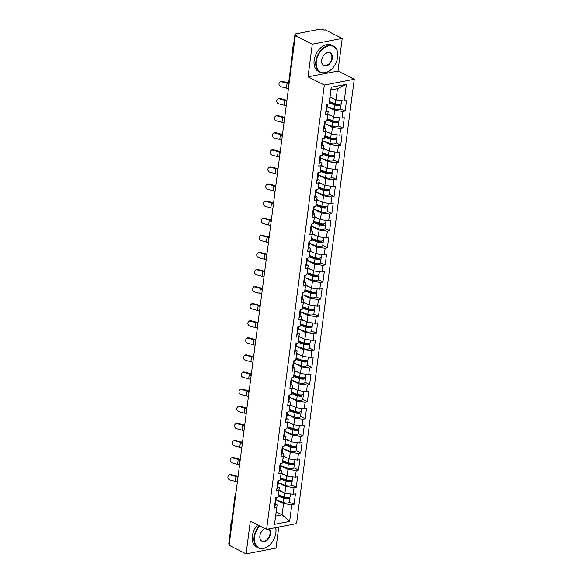 <?xml version="1.0" encoding="UTF-8"?>
<svg xmlns="http://www.w3.org/2000/svg" width="583" height="583" viewBox="0 0 583 583"><rect width="100%" height="100%" fill="white"/><g stroke="black" fill="none" stroke-linecap="round" stroke-linejoin="round"><path stroke-width="0.87" d="M342.221 38.412L312.291 44.177L308.043 76.839L337.972 71.075L342.221 38.412L325.248 29.857L323.937 30.112L322.698 29.485A1.764 0.598 7.4 0 0 320.227 29.15L295.53 33.909A1.764 0.598 7.4 0 0 294.947 34.266A1.764 0.598 7.4 0 0 295.384 34.747L296.623 35.366L295.319 35.621L229.119 545.294L246.092 553.85L276.021 548.086L278.754 527.047M337.972 71.075L354.245 79.273L296.536 523.629L266.606 529.386L324.316 85.038L354.245 79.273M330.087 96.938L335.997 99.919L337.455 88.682L346.404 84.316L331.224 87.239L329.052 103.949L326.786 104.386L325.431 114.8L327.697 114.363L328.185 111.572L326.64 110.792M346.404 84.316L344.232 101.027L346.506 100.589L345.151 111.003L340.53 108.678M327.398 106.674L334.642 110.325L342.884 111.44L345.151 111.003M342.884 111.44L342.017 118.13L344.283 117.693L342.928 128.1L338.308 125.775M325.176 123.771L332.427 127.429L340.661 128.537L342.928 128.1M340.661 128.537L339.794 135.227L342.061 134.79L340.712 145.203L336.092 142.871M322.953 140.875L330.204 144.526L338.439 145.641L340.712 145.203M338.439 145.641L337.572 152.323L339.838 151.886L338.49 162.3L333.87 159.968M320.737 157.971L327.981 161.622L336.223 162.737L338.49 162.3M336.223 162.737L335.349 169.42L337.623 168.99L336.267 179.396L331.647 177.072M318.515 175.068L325.759 178.726L334.001 179.834L336.267 179.396M334.001 179.834L333.133 186.524L335.4 186.086L334.044 196.5L329.424 194.168M316.292 192.171L323.543 195.822L331.778 196.937L334.044 196.5M331.778 196.937L330.911 203.62L333.177 203.183L331.829 213.597L327.209 211.265M314.069 209.268L321.32 212.919L329.555 214.034L331.829 213.597M329.555 214.034L328.688 220.717L330.962 220.279L329.606 230.693L324.986 228.368M311.854 226.364L319.098 230.023L327.34 231.13L329.606 230.693M327.34 231.13L326.465 237.82L328.739 237.383L327.384 247.797L322.763 245.465M309.631 243.468L316.882 247.119L325.117 248.234L327.384 247.797M325.117 248.234L324.25 254.917L326.516 254.48L325.161 264.893L320.548 262.561M307.409 260.565L314.66 264.216L322.895 265.331L325.161 264.893M322.895 265.331L322.027 272.013L324.294 271.576L322.946 281.99L318.325 279.665M305.193 277.661L312.437 281.319L320.672 282.427L322.946 281.99M320.672 282.427L319.805 289.117L322.078 288.68L320.723 299.094L316.103 296.762M302.971 294.765L310.214 298.416L318.456 299.531L320.723 299.094M318.456 299.531L317.589 306.213L319.856 305.776L318.5 316.19L313.88 313.858M300.748 311.861L307.999 315.512L316.234 316.627L318.5 316.19M316.234 316.627L315.367 323.31L317.633 322.873L316.285 333.287L311.665 330.962M298.525 328.958L305.776 332.609L314.011 333.724L316.285 333.287M314.011 333.724L313.144 340.414L315.41 339.976L314.062 350.39L309.442 348.058M296.31 346.062L303.554 349.713L311.788 350.82L314.062 350.39M311.788 350.82L310.921 357.51L313.195 357.073L311.839 367.487L307.219 365.155M294.087 363.158L301.331 366.809L309.573 367.924L311.839 367.487M309.573 367.924L308.706 374.607L310.972 374.169L309.617 384.583L304.996 382.259M291.864 380.254L299.115 383.905L307.35 385.02L309.617 384.583M307.35 385.02L306.483 391.71L308.75 391.273L307.401 401.68L302.781 399.355M289.642 397.351L296.893 401.009L305.128 402.117L307.401 401.68M305.128 402.117L304.26 408.807L306.527 408.37L305.179 418.783L300.558 416.451M287.426 414.455L294.67 418.106L302.912 419.221L305.179 418.783M302.912 419.221L302.038 425.903L304.311 425.466L302.956 435.88L298.336 433.555M285.204 431.551L292.447 435.202L300.69 436.317L302.956 435.88M300.69 436.317L299.822 443.007L302.089 442.57L300.733 452.976L296.113 450.652M282.981 448.648L290.232 452.306L298.467 453.414L300.733 452.976M298.467 453.414L297.6 460.104L299.866 459.666L298.518 470.08L293.898 467.748M280.758 465.751L288.009 469.402L296.244 470.517L298.518 470.08M296.244 470.517L295.377 477.2L297.651 476.763L296.295 487.177L291.675 484.852M278.543 482.848L285.787 486.499L294.029 487.614L296.295 487.177M294.029 487.614L293.154 494.304L295.428 493.867L294.072 504.273L289.452 501.948M276.32 499.944L283.571 503.603L291.806 504.71L294.072 504.273M291.806 504.71L289.634 521.428L274.455 524.35L277.107 504.842L275.57 504.069M327.697 114.363L326.83 121.053L324.563 121.49L323.208 131.904L325.482 131.466L324.607 138.149L322.341 138.586L320.993 149L323.259 148.563L322.392 155.246L320.118 155.683L318.77 166.097L321.036 165.659L320.169 172.349L317.903 172.787L316.547 183.2L318.814 182.763L317.946 189.446L315.68 189.883L314.324 200.297L316.598 199.86L315.724 206.542L313.457 206.98L312.109 217.393L314.375 216.956L313.508 223.646L311.235 224.083L309.886 234.49L312.153 234.053L311.286 240.743L309.019 241.18L307.664 251.594L309.93 251.156L309.063 257.839L306.796 258.276L305.441 268.69L307.715 268.253L306.847 274.943L304.574 275.38L303.226 285.787L305.492 285.349L304.625 292.039L302.358 292.477L301.003 302.89L303.269 302.453L302.402 309.136L300.136 309.573L298.78 319.987L301.054 319.55L300.179 326.24L297.913 326.677L296.558 337.083L298.831 336.646L297.964 343.336L295.69 343.773L294.342 354.187L296.609 353.75L295.741 360.432L293.475 360.87L292.119 371.284L294.386 370.846L293.519 377.536L291.252 377.966L289.897 388.38L292.17 387.943L291.296 394.633L289.03 395.07L287.681 405.484L289.948 405.047L289.081 411.729L286.807 412.166L285.459 422.58L287.725 422.143L286.858 428.826L284.591 429.263L283.236 439.677L285.502 439.239L284.635 445.929L282.369 446.367L281.013 456.78L283.287 456.343L282.412 463.026L280.146 463.463L278.798 473.877L281.064 473.44L280.197 480.122L277.923 480.56L276.575 490.973L278.842 490.536L277.974 497.226L275.708 497.663L274.353 508.077L276.619 507.64M327.865 114.035L333.775 117.015L334.642 110.325M328.185 111.572L326.83 121.053M333.775 117.015L342.017 118.13M325.649 131.131L331.559 134.112L332.427 127.429M325.482 131.466L325.97 128.668L324.425 127.896M325.97 128.668L324.607 138.149M331.559 134.112L339.794 135.227M323.427 148.235L329.337 151.208L330.204 144.526M323.259 148.563L323.747 145.772L322.202 144.992M323.747 145.772L322.392 155.246M329.337 151.208L337.572 152.323M321.204 165.332L327.114 168.312L327.981 161.622M321.036 165.659L321.524 162.868L319.98 162.089M321.524 162.868L320.169 172.349M327.114 168.312L335.349 169.42M318.981 182.428L324.891 185.409L325.759 178.726M318.814 182.763L319.302 179.965L317.764 179.185M319.302 179.965L317.946 189.446M324.891 185.409L333.133 186.524M316.766 199.532L322.676 202.505L323.543 195.822M316.598 199.86L317.086 197.069L315.541 196.289M317.086 197.069L315.724 206.542M322.676 202.505L330.911 203.62M314.543 216.628L320.453 219.609L321.32 212.919M314.375 216.956L314.864 214.165L313.319 213.385M314.864 214.165L313.508 223.646M320.453 219.609L328.688 220.717M312.32 233.725L318.231 236.705L319.098 230.023M312.153 234.053L312.641 231.262L311.096 230.482M312.641 231.262L311.286 240.743M318.231 236.705L326.465 237.82M310.105 250.828L316.008 253.802L316.882 247.119M309.93 251.156L310.418 248.365L308.881 247.586M310.418 248.365L309.063 257.839M316.008 253.802L324.25 254.917M307.882 267.925L313.792 270.906L314.66 264.216M307.715 268.253L308.203 265.462L306.658 264.682M308.203 265.462L306.847 274.943M313.792 270.906L322.027 272.013M305.66 285.021L311.57 288.002L312.437 281.319M305.492 285.349L305.98 282.558L304.435 281.778M305.98 282.558L304.625 292.039M311.57 288.002L319.805 289.117M303.437 302.125L309.347 305.098L310.214 298.416M303.269 302.453L303.758 299.655L302.213 298.882M303.758 299.655L302.402 309.136M309.347 305.098L317.589 306.213M301.222 319.222L307.124 322.202L307.999 315.512M301.054 319.55L301.542 316.758L299.997 315.979M301.542 316.758L300.179 326.24M307.124 322.202L315.367 323.31M298.999 336.318L304.909 339.299L305.776 332.609M298.831 336.646L299.319 333.855L297.775 333.075M299.319 333.855L297.964 343.336M304.909 339.299L313.144 340.414M296.776 353.422L302.686 356.395L303.554 349.713M296.609 353.75L297.097 350.951L295.552 350.179M297.097 350.951L295.741 360.432M302.686 356.395L310.921 357.51M294.553 370.518L300.464 373.499L301.331 366.809M294.386 370.846L294.874 368.055L293.329 367.275M294.874 368.055L293.519 377.536M300.464 373.499L308.706 374.607M292.338 387.615L298.248 390.595L299.115 383.905M292.17 387.943L292.659 385.152L291.114 384.372M292.659 385.152L291.296 394.633M298.248 390.595L306.483 391.71M290.115 404.719L296.026 407.692L296.893 401.009M289.948 405.047L290.436 402.248L288.891 401.476M290.436 402.248L289.081 411.729M296.026 407.692L304.26 408.807M287.893 421.815L293.803 424.796L294.67 418.106M287.725 422.143L288.213 419.352L286.668 418.572M288.213 419.352L286.858 428.826M293.803 424.796L302.038 425.903M285.67 438.912L291.58 441.892L292.447 435.202M285.502 439.239L285.991 436.448L284.453 435.669M285.991 436.448L284.635 445.929M291.58 441.892L299.822 443.007M283.455 456.015L289.365 458.989L290.232 452.306M283.287 456.343L283.775 453.545L282.23 452.772M283.775 453.545L282.412 463.026M289.365 458.989L297.6 460.104M281.232 473.112L287.142 476.092L288.009 469.402M281.064 473.44L281.553 470.649L280.008 469.869M281.553 470.649L280.197 480.122M287.142 476.092L295.377 477.2M279.009 490.208L284.919 493.189L285.787 486.499M278.842 490.536L279.33 487.745L277.785 486.965M279.33 487.745L277.974 497.226M284.919 493.189L293.154 494.304M235.685 494.785L229.236 544.442M229.192 544.42A1.764 0.598 -172.6 0 1 228.755 543.939L235.197 494.289A1.764 0.598 -172.6 0 0 235.641 494.77A1.764 1.188 -63.3 0 1 235.743 494.326M276.196 511.859L282.106 514.833L283.571 503.603M277.107 504.842L275.65 516.079L282.106 514.833L289.634 521.428M274.455 524.35L275.65 516.079M312.291 44.177L295.319 35.621M308.043 76.839L324.316 85.038M266.606 529.386L250.333 521.187L246.092 553.85M337.455 88.682L330.998 89.92L329.052 103.949M335.997 99.919L344.232 101.027M331.224 87.239L330.998 89.92M237.711 476.42A9.408 3.207 7.4 0 0 236.589 476.085L231.174 474.649L230.569 475.065A2.645 2.325 -124.2 0 0 229.928 479.998L235.343 481.434A7.878 2.682 -172.6 0 1 237.332 482.09M228.755 475.342L229.359 474.934A2.645 2.325 55.8 0 1 231.174 474.649M275.234 501.278A3.877 1.319 7.4 0 0 276.014 500.622A3.877 1.319 7.4 0 0 275.584 499.893M274.688 505.497A3.877 1.319 7.4 0 0 275.468 504.842L276.014 500.622M275.409 499.959A3.877 1.319 7.4 0 0 276.182 499.303L276.415 497.525M230.569 475.065L235.984 476.5A7.878 2.682 -172.6 0 1 237.463 476.96M290.494 493.939L290.145 496.614A3.877 1.319 -172.6 0 1 287.987 497.503A3.877 1.319 -172.6 0 1 284.067 496.942L278.382 494.894M282.464 491.95L278.951 490.682M289.54 497.204A3.877 1.319 -172.6 0 1 289.977 497.933A3.877 1.319 -172.6 0 1 287.82 498.822A3.877 1.319 -172.6 0 1 283.899 498.261L278.157 496.191M289.977 497.933L289.43 502.152A3.877 1.319 -172.6 0 1 287.273 503.042A3.877 1.319 -172.6 0 1 283.353 502.48L275.825 499.769M278.259 495.586L284.774 497.933A2.354 0.802 7.4 0 0 287.149 498.276A2.354 0.802 7.4 0 0 288.461 497.736A2.354 0.802 7.4 0 0 288.381 497.474M259.77 525.939A14.342 9.678 116.7 0 0 254.552 537.009A14.342 9.678 116.7 0 0 259.02 547.896A14.342 9.678 116.7 0 0 270.483 544.128A14.342 9.678 116.7 0 0 275.715 533.744A14.342 9.678 116.7 0 0 275.846 532.906A14.342 9.678 116.7 0 0 275.635 527.651M270.432 544.187A14.699 9.918 -63.3 0 1 270.381 544.238A14.699 9.918 -63.3 0 1 258.356 547.962A14.699 9.918 -63.3 0 1 254.064 536.936A14.699 9.918 -63.3 0 1 259.304 525.706M275.723 527.637A14.699 9.918 -63.3 0 1 275.876 532.738A14.699 9.918 -63.3 0 1 275.744 533.591A14.699 9.918 -63.3 0 1 275.73 533.671M269.011 528.927A7.171 4.839 -63.3 0 1 270.527 533.933A7.171 4.839 -63.3 0 1 264.332 541.643A7.171 4.839 -63.3 0 1 259.88 535.981A7.171 4.839 -63.3 0 1 259.945 535.566A7.171 4.839 -63.3 0 1 262.561 530.37A7.171 4.839 -63.3 0 1 265.025 528.592M259.96 535.486A6.821 4.598 116.7 0 0 259.909 535.813A6.821 4.598 116.7 0 0 261.898 540.929A6.821 4.598 116.7 0 0 270.031 533.86A6.821 4.598 116.7 0 0 268.486 529.029M230.649 529.32A14.699 9.918 -63.3 0 1 230.657 525.145A14.699 9.918 -63.3 0 1 231.764 520.75M258.356 547.962L256.651 547.102A14.699 9.918 -63.3 0 1 252.359 536.076A14.699 9.918 -63.3 0 1 257.599 524.853M265.148 528.657A6.821 4.598 116.7 0 0 262.51 530.421M337.63 57.207A14.342 9.678 116.7 0 0 328.717 45.889A14.342 9.678 116.7 0 0 316.336 61.31A14.342 9.678 116.7 0 0 320.803 72.197A14.342 9.678 116.7 0 0 332.266 68.437A14.342 9.678 116.7 0 0 337.499 58.045A14.342 9.678 116.7 0 0 337.63 57.207M332.215 68.488A14.699 9.918 -63.3 0 1 332.157 68.546A14.699 9.918 -63.3 0 1 320.14 72.263A14.699 9.918 -63.3 0 1 315.84 61.244A14.699 9.918 -63.3 0 1 333.367 46.021A14.699 9.918 -63.3 0 1 337.659 57.039A14.699 9.918 -63.3 0 1 337.528 57.899A14.699 9.918 -63.3 0 1 337.513 57.972M332.31 58.234A7.171 4.839 -63.3 0 1 326.116 65.945A7.171 4.839 -63.3 0 1 321.663 60.282A7.171 4.839 -63.3 0 1 321.729 59.867A7.171 4.839 -63.3 0 1 324.345 54.671A7.171 4.839 -63.3 0 1 330.073 52.791A7.171 4.839 -63.3 0 1 332.31 58.234M321.736 59.794A6.821 4.598 116.7 0 0 321.692 60.115A6.821 4.598 116.7 0 0 323.682 65.23A6.821 4.598 116.7 0 0 331.814 58.169A6.821 4.598 116.7 0 0 329.818 53.053A6.821 4.598 116.7 0 0 324.294 54.722M292.433 53.621A14.699 9.918 -63.3 0 1 292.44 49.446A14.699 9.918 -63.3 0 1 293.548 45.059M320.14 72.263L318.435 71.403A14.699 9.918 -63.3 0 1 314.142 60.384A14.699 9.918 -63.3 0 1 331.661 45.161L333.367 46.021M239.934 459.324A9.408 3.207 7.4 0 0 238.811 458.989L233.389 457.553L232.785 457.968A2.645 2.325 -124.2 0 0 232.143 462.902L237.565 464.33A7.878 2.682 -172.6 0 1 239.555 464.994M230.977 458.245L231.582 457.837A2.645 2.325 55.8 0 1 233.389 457.553M277.457 484.174A3.877 1.319 7.4 0 0 278.237 483.518A3.877 1.319 7.4 0 0 277.8 482.797M276.91 488.394A3.877 1.319 7.4 0 0 277.69 487.738L278.237 483.518M277.625 482.862A3.877 1.319 7.4 0 0 278.404 482.207L278.638 480.428M232.785 457.968L238.207 459.404A7.878 2.682 -172.6 0 1 239.686 459.863M242.156 442.22A9.408 3.207 7.4 0 0 241.027 441.892L235.612 440.457L235.007 440.865A2.645 2.325 -124.2 0 0 234.366 445.798L239.788 447.234A7.878 2.682 -172.6 0 1 241.77 447.897M233.2 441.149L233.805 440.733A2.645 2.325 55.8 0 1 235.612 440.457M279.68 467.078A3.877 1.319 7.4 0 0 280.452 466.422A3.877 1.319 7.4 0 0 280.022 465.693M279.133 471.297A3.877 1.319 7.4 0 0 279.906 470.641L280.452 466.422M279.847 465.766A3.877 1.319 7.4 0 0 280.627 465.103L280.86 463.325M235.007 440.865L240.422 442.3A7.878 2.682 -172.6 0 1 241.909 442.767M244.379 425.124A9.408 3.207 7.4 0 0 243.249 424.796L237.835 423.36L237.23 423.768A2.645 2.325 -124.2 0 0 236.589 428.702L242.003 430.137A7.878 2.682 -172.6 0 1 243.993 430.793M235.423 424.045L236.028 423.637A2.645 2.325 55.8 0 1 237.835 423.36M281.895 449.981A3.877 1.319 7.4 0 0 282.675 449.325A3.877 1.319 7.4 0 0 282.245 448.597M281.349 454.201A3.877 1.319 7.4 0 0 282.128 453.545L282.675 449.325M282.07 448.662A3.877 1.319 7.4 0 0 282.85 448.006L283.076 446.228M237.23 423.768L242.645 425.204A7.878 2.682 -172.6 0 1 244.124 425.67M246.594 408.027A9.408 3.207 7.4 0 0 245.472 407.692L240.058 406.256L239.453 406.672A2.645 2.325 -124.2 0 0 238.811 411.605L244.226 413.041A7.878 2.682 -172.6 0 1 246.215 413.697M237.638 406.949L238.243 406.54A2.645 2.325 55.8 0 1 240.058 406.256M284.118 432.877A3.877 1.319 7.4 0 0 284.898 432.222A3.877 1.319 7.4 0 0 284.46 431.5M283.571 437.097A3.877 1.319 7.4 0 0 284.351 436.441L284.898 432.222M284.293 431.566A3.877 1.319 7.4 0 0 285.065 430.91L285.298 429.132M239.453 406.672L244.867 408.107A7.878 2.682 -172.6 0 1 246.347 408.566M248.817 390.923A9.408 3.207 7.4 0 0 247.695 390.595L242.273 389.16L241.668 389.568A2.645 2.325 -124.2 0 0 241.027 394.502L246.449 395.937A7.878 2.682 -172.6 0 1 248.431 396.6M239.861 389.852L240.466 389.437A2.645 2.325 55.8 0 1 242.273 389.16M286.34 415.781A3.877 1.319 7.4 0 0 287.12 415.125A3.877 1.319 7.4 0 0 286.683 414.396M285.794 420A3.877 1.319 7.4 0 0 286.566 419.345L287.12 415.125M286.508 414.469A3.877 1.319 7.4 0 0 287.288 413.813L287.521 412.028M241.668 389.568L247.09 391.004A7.878 2.682 -172.6 0 1 248.569 391.47M292.717 476.843L292.367 479.517A3.877 1.319 -172.6 0 1 290.21 480.407A3.877 1.319 -172.6 0 1 286.289 479.845L280.605 477.798M284.686 474.853L281.174 473.585M291.762 480.108A3.877 1.319 -172.6 0 1 292.2 480.829A3.877 1.319 -172.6 0 1 290.043 481.726A3.877 1.319 -172.6 0 1 286.115 481.164L280.379 479.095M292.2 480.829L291.646 485.049A3.877 1.319 -172.6 0 1 289.489 485.945A3.877 1.319 -172.6 0 1 285.568 485.384L278.047 482.673M280.481 478.49L286.996 480.837A2.354 0.802 7.4 0 0 289.372 481.172A2.354 0.802 7.4 0 0 290.684 480.632A2.354 0.802 7.4 0 0 290.596 480.377M294.932 459.739L294.59 462.421A3.877 1.319 -172.6 0 1 292.433 463.31A3.877 1.319 -172.6 0 1 288.512 462.749L282.821 460.701M286.909 457.75L283.389 456.489M293.985 463.004A3.877 1.319 -172.6 0 1 294.415 463.733A3.877 1.319 -172.6 0 1 292.258 464.622A3.877 1.319 -172.6 0 1 288.337 464.061L282.595 461.991M294.415 463.733L293.868 467.952A3.877 1.319 -172.6 0 1 291.711 468.841A3.877 1.319 -172.6 0 1 287.791 468.28L280.27 465.569M282.704 461.386L289.219 463.733A2.354 0.802 7.4 0 0 291.595 464.075A2.354 0.802 7.4 0 0 292.899 463.536A2.354 0.802 7.4 0 0 292.819 463.274M297.155 442.643L296.805 445.317A3.877 1.319 -172.6 0 1 294.648 446.206A3.877 1.319 -172.6 0 1 290.728 445.652L285.043 443.597M289.132 440.653L285.612 439.385M296.208 445.908A3.877 1.319 -172.6 0 1 296.638 446.636A3.877 1.319 -172.6 0 1 294.481 447.525A3.877 1.319 -172.6 0 1 290.56 446.964L284.817 444.895M296.638 446.636L296.091 450.856A3.877 1.319 -172.6 0 1 293.934 451.745A3.877 1.319 -172.6 0 1 290.013 451.184L282.485 448.473M284.927 444.29L291.442 446.636A2.354 0.802 7.4 0 0 293.817 446.979A2.354 0.802 7.4 0 0 295.122 446.44A2.354 0.802 7.4 0 0 295.042 446.177M299.378 425.546L299.028 428.221A3.877 1.319 -172.6 0 1 296.871 429.11A3.877 1.319 -172.6 0 1 292.95 428.549L287.266 426.501M291.347 423.557L287.834 422.289M298.423 428.811A3.877 1.319 -172.6 0 1 298.86 429.533A3.877 1.319 -172.6 0 1 296.703 430.429A3.877 1.319 -172.6 0 1 292.783 429.868L287.04 427.798M298.86 429.533L298.314 433.752A3.877 1.319 -172.6 0 1 296.157 434.648A3.877 1.319 -172.6 0 1 292.229 434.087L284.708 431.376M287.142 427.193L293.657 429.54A2.354 0.802 7.4 0 0 296.033 429.875A2.354 0.802 7.4 0 0 297.345 429.336A2.354 0.802 7.4 0 0 297.264 429.081M301.6 408.45L301.251 411.124A3.877 1.319 -172.6 0 1 299.094 412.013A3.877 1.319 -172.6 0 1 295.173 411.452L289.489 409.404M293.57 406.453L290.05 405.192M300.646 411.715A3.877 1.319 -172.6 0 1 301.083 412.436A3.877 1.319 -172.6 0 1 298.919 413.325A3.877 1.319 -172.6 0 1 294.998 412.764L289.255 410.694M301.083 412.436L300.529 416.656A3.877 1.319 -172.6 0 1 298.372 417.545A3.877 1.319 -172.6 0 1 294.451 416.983L286.931 414.273M289.365 410.089L295.88 412.436A2.354 0.802 7.4 0 0 298.256 412.779A2.354 0.802 7.4 0 0 299.567 412.239A2.354 0.802 7.4 0 0 299.48 411.984M251.04 373.827A9.408 3.207 7.4 0 0 249.91 373.499L244.496 372.063L243.891 372.471A2.645 2.325 -124.2 0 0 243.249 377.405L248.664 378.841A7.878 2.682 -172.6 0 1 250.654 379.497M242.083 372.748L242.688 372.34A2.645 2.325 55.8 0 1 244.496 372.063M288.563 398.685A3.877 1.319 7.4 0 0 289.336 398.029A3.877 1.319 7.4 0 0 288.906 397.3M288.009 402.904A3.877 1.319 7.4 0 0 288.789 402.248L289.336 398.029M288.731 397.366A3.877 1.319 7.4 0 0 289.511 396.71L289.744 394.931M243.891 372.471L249.305 373.907A7.878 2.682 -172.6 0 1 250.792 374.373M303.816 391.346L303.473 394.021A3.877 1.319 -172.6 0 1 301.316 394.91A3.877 1.319 -172.6 0 1 297.396 394.356L291.704 392.301M295.792 389.357L292.272 388.089M302.869 394.611A3.877 1.319 -172.6 0 1 303.298 395.34A3.877 1.319 -172.6 0 1 301.141 396.229A3.877 1.319 -172.6 0 1 297.221 395.668L291.478 393.598M303.298 395.34L302.752 399.559A3.877 1.319 -172.6 0 1 300.595 400.448A3.877 1.319 -172.6 0 1 296.674 399.887L289.146 397.176M291.587 392.993L298.102 395.34A2.354 0.802 7.4 0 0 300.478 395.682A2.354 0.802 7.4 0 0 301.783 395.143A2.354 0.802 7.4 0 0 301.702 394.88M253.262 356.73A9.408 3.207 7.4 0 0 252.133 356.395L246.718 354.96L246.113 355.375A2.645 2.325 -124.2 0 0 245.472 360.309L250.887 361.744A7.878 2.682 -172.6 0 1 252.876 362.4M244.299 355.652L244.911 355.244A2.645 2.325 55.8 0 1 246.718 354.96M290.779 381.581A3.877 1.319 7.4 0 0 291.558 380.925A3.877 1.319 7.4 0 0 291.128 380.203M290.232 385.8A3.877 1.319 7.4 0 0 291.012 385.144L291.558 380.925M290.953 380.269A3.877 1.319 7.4 0 0 291.733 379.613L291.959 377.835M246.113 355.375L251.528 356.811A7.878 2.682 -172.6 0 1 253.007 357.27M306.039 374.25L305.689 376.924A3.877 1.319 -172.6 0 1 303.532 377.813A3.877 1.319 -172.6 0 1 299.611 377.252L293.927 375.204M298.008 372.26L294.495 370.992M305.084 377.514A3.877 1.319 -172.6 0 1 305.521 378.236A3.877 1.319 -172.6 0 1 303.364 379.132A3.877 1.319 -172.6 0 1 299.443 378.571L293.701 376.501M305.521 378.236L304.975 382.455A3.877 1.319 -172.6 0 1 302.817 383.352A3.877 1.319 -172.6 0 1 298.897 382.791L291.369 380.08M293.803 375.897L300.318 378.243A2.354 0.802 7.4 0 0 302.701 378.578A2.354 0.802 7.4 0 0 304.005 378.039A2.354 0.802 7.4 0 0 303.925 377.784M255.478 339.627A9.408 3.207 7.4 0 0 254.356 339.299L248.934 337.863L248.329 338.271A2.645 2.325 -124.2 0 0 247.695 343.205L253.109 344.64A7.878 2.682 -172.6 0 1 255.099 345.304M246.522 338.555L247.126 338.14A2.645 2.325 55.8 0 1 248.934 337.863M293.001 364.484A3.877 1.319 7.4 0 0 293.781 363.828A3.877 1.319 7.4 0 0 293.344 363.107M292.455 368.704A3.877 1.319 7.4 0 0 293.234 368.048L293.781 363.828M293.176 363.173A3.877 1.319 7.4 0 0 293.949 362.517L294.182 360.731M248.329 338.271L253.751 339.707A7.878 2.682 -172.6 0 1 255.23 340.173M308.261 357.153L307.911 359.828A3.877 1.319 -172.6 0 1 305.754 360.717A3.877 1.319 -172.6 0 1 301.834 360.156L296.149 358.108M300.23 355.164L296.718 353.896M307.307 360.418A3.877 1.319 -172.6 0 1 307.744 361.139A3.877 1.319 -172.6 0 1 305.587 362.028A3.877 1.319 -172.6 0 1 301.666 361.467L295.924 359.398M307.744 361.139L307.19 365.359A3.877 1.319 -172.6 0 1 305.033 366.248A3.877 1.319 -172.6 0 1 301.112 365.687L293.592 362.976M296.026 358.793L302.541 361.147A2.354 0.802 7.4 0 0 304.916 361.482A2.354 0.802 7.4 0 0 306.228 360.943A2.354 0.802 7.4 0 0 306.148 360.688M257.701 322.53A9.408 3.207 7.4 0 0 256.578 322.202L251.156 320.767L250.552 321.175A2.645 2.325 -124.2 0 0 249.91 326.108L255.332 327.544A7.878 2.682 -172.6 0 1 257.314 328.2M248.744 321.459L249.349 321.044A2.645 2.325 55.8 0 1 251.156 320.767M295.224 347.388A3.877 1.319 7.4 0 0 296.004 346.732A3.877 1.319 7.4 0 0 295.566 346.003M294.677 351.607A3.877 1.319 7.4 0 0 295.45 350.951L296.004 346.732M295.392 346.069A3.877 1.319 7.4 0 0 296.171 345.413L296.404 343.635M250.552 321.175L255.973 322.61A7.878 2.682 -172.6 0 1 257.453 323.077M310.484 340.049L310.134 342.724A3.877 1.319 -172.6 0 1 307.977 343.62A3.877 1.319 -172.6 0 1 304.056 343.059L298.365 341.004M302.453 338.06L298.933 336.792M309.529 343.314A3.877 1.319 -172.6 0 1 309.959 344.043A3.877 1.319 -172.6 0 1 307.802 344.932A3.877 1.319 -172.6 0 1 303.881 344.371L298.139 342.301M309.959 344.043L309.413 348.262A3.877 1.319 -172.6 0 1 307.256 349.151A3.877 1.319 -172.6 0 1 303.335 348.59L295.814 345.879M298.248 341.696L304.763 344.043A2.354 0.802 7.4 0 0 307.139 344.385A2.354 0.802 7.4 0 0 308.443 343.846A2.354 0.802 7.4 0 0 308.363 343.584M259.923 305.434A9.408 3.207 7.4 0 0 258.794 305.098L253.379 303.663L252.774 304.078A2.645 2.325 -124.2 0 0 252.133 309.012L257.548 310.447A7.878 2.682 -172.6 0 1 259.537 311.103M250.967 304.355L251.572 303.947A2.645 2.325 55.8 0 1 253.379 303.663M297.447 330.284A3.877 1.319 7.4 0 0 298.219 329.628A3.877 1.319 7.4 0 0 297.789 328.907M296.893 334.511A3.877 1.319 7.4 0 0 297.673 333.848L298.219 329.628M297.614 328.972A3.877 1.319 7.4 0 0 298.394 328.316L298.627 326.538M252.774 304.078L258.189 305.514A7.878 2.682 -172.6 0 1 259.675 305.973M312.699 322.953L312.357 325.627A3.877 1.319 -172.6 0 1 310.2 326.516A3.877 1.319 -172.6 0 1 306.279 325.955L300.588 323.908M304.676 320.963L301.156 319.695M311.752 326.218A3.877 1.319 -172.6 0 1 312.182 326.939A3.877 1.319 -172.6 0 1 310.025 327.835A3.877 1.319 -172.6 0 1 306.104 327.274L300.362 325.205M312.182 326.939L311.635 331.166A3.877 1.319 -172.6 0 1 309.478 332.055A3.877 1.319 -172.6 0 1 305.558 331.494L298.03 328.783M300.471 324.6L306.986 326.946A2.354 0.802 7.4 0 0 309.362 327.289A2.354 0.802 7.4 0 0 310.666 326.742A2.354 0.802 7.4 0 0 310.586 326.487M262.146 288.33A9.408 3.207 7.4 0 0 261.016 288.002L255.602 286.566L254.997 286.982A2.645 2.325 -124.2 0 0 254.356 291.908L259.77 293.344A7.878 2.682 -172.6 0 1 261.76 294.007M253.182 287.259L253.787 286.843A2.645 2.325 55.8 0 1 255.602 286.566M299.662 313.188A3.877 1.319 7.4 0 0 300.442 312.532A3.877 1.319 7.4 0 0 300.012 311.81M299.115 317.407A3.877 1.319 7.4 0 0 299.895 316.751L300.442 312.532M299.837 311.876A3.877 1.319 7.4 0 0 300.617 311.22L300.843 309.435M254.997 286.982L260.412 288.41A7.878 2.682 -172.6 0 1 261.891 288.876M314.922 305.856L314.572 308.531A3.877 1.319 -172.6 0 1 312.415 309.42A3.877 1.319 -172.6 0 1 308.494 308.859L302.81 306.811M306.891 303.867L303.379 302.599M313.967 309.121A3.877 1.319 -172.6 0 1 314.405 309.843A3.877 1.319 -172.6 0 1 312.248 310.732A3.877 1.319 -172.6 0 1 308.327 310.171L302.584 308.101M314.405 309.843L313.858 314.062A3.877 1.319 -172.6 0 1 311.701 314.951A3.877 1.319 -172.6 0 1 307.78 314.397L300.252 311.679M302.686 307.496L309.201 309.85A2.354 0.802 7.4 0 0 311.584 310.185A2.354 0.802 7.4 0 0 312.889 309.646A2.354 0.802 7.4 0 0 312.809 309.391M264.361 271.233A9.408 3.207 7.4 0 0 263.239 270.906L257.817 269.47L257.212 269.878A2.645 2.325 -124.2 0 0 256.571 274.812L261.993 276.247A7.878 2.682 -172.6 0 1 263.982 276.903M255.405 270.162L256.01 269.747A2.645 2.325 55.8 0 1 257.817 269.47M301.885 296.091A3.877 1.319 7.4 0 0 302.664 295.435A3.877 1.319 7.4 0 0 302.227 294.707M301.338 300.311A3.877 1.319 7.4 0 0 302.118 299.655L302.664 295.435M302.06 294.772A3.877 1.319 7.4 0 0 302.832 294.116L303.065 292.338M257.212 269.878L262.634 271.314A7.878 2.682 -172.6 0 1 264.114 271.78M317.145 288.753L316.795 291.427A3.877 1.319 -172.6 0 1 314.638 292.323A3.877 1.319 -172.6 0 1 310.717 291.762L305.033 289.707M309.114 286.763L305.601 285.495M316.19 292.017A3.877 1.319 -172.6 0 1 316.627 292.746A3.877 1.319 -172.6 0 1 314.47 293.635A3.877 1.319 -172.6 0 1 310.55 293.074L304.807 291.004M316.627 292.746L316.073 296.966A3.877 1.319 -172.6 0 1 313.916 297.855A3.877 1.319 -172.6 0 1 309.996 297.294L302.475 294.583M304.909 290.4L311.424 292.746A2.354 0.802 7.4 0 0 313.8 293.089A2.354 0.802 7.4 0 0 315.111 292.549A2.354 0.802 7.4 0 0 315.031 292.287M266.584 254.137A9.408 3.207 7.4 0 0 265.462 253.802L260.04 252.366L259.435 252.782A2.645 2.325 -124.2 0 0 258.794 257.715L264.216 259.151A7.878 2.682 -172.6 0 1 266.198 259.807M257.628 253.058L258.233 252.65A2.645 2.325 55.8 0 1 260.04 252.366M304.107 278.995A3.877 1.319 7.4 0 0 304.887 278.331A3.877 1.319 7.4 0 0 304.45 277.61M303.561 283.214A3.877 1.319 7.4 0 0 304.333 282.558L304.887 278.331M304.275 277.676A3.877 1.319 7.4 0 0 305.055 277.02L305.288 275.242M259.435 252.782L264.857 254.217A7.878 2.682 -172.6 0 1 266.336 254.676M319.36 271.656L319.018 274.331A3.877 1.319 -172.6 0 1 316.861 275.22A3.877 1.319 -172.6 0 1 312.94 274.659L307.248 272.611M311.337 269.667L307.817 268.399M318.413 274.921A3.877 1.319 -172.6 0 1 318.843 275.642A3.877 1.319 -172.6 0 1 316.686 276.539A3.877 1.319 -172.6 0 1 312.765 275.978L307.022 273.908M318.843 275.642L318.296 279.869A3.877 1.319 -172.6 0 1 316.139 280.758A3.877 1.319 -172.6 0 1 312.218 280.197L304.698 277.486M307.132 273.303L313.647 275.65A2.354 0.802 7.4 0 0 316.022 275.992A2.354 0.802 7.4 0 0 317.327 275.446A2.354 0.802 7.4 0 0 317.247 275.191M268.807 237.033A9.408 3.207 7.4 0 0 267.677 236.705L262.263 235.27L261.658 235.685A2.645 2.325 -124.2 0 0 261.016 240.611L266.431 242.047A7.878 2.682 -172.6 0 1 268.42 242.71M259.85 235.962L260.455 235.547A2.645 2.325 55.8 0 1 262.263 235.27M306.33 261.891A3.877 1.319 7.4 0 0 307.103 261.235A3.877 1.319 7.4 0 0 306.673 260.514M305.776 266.11A3.877 1.319 7.4 0 0 306.556 265.454L307.103 261.235M306.498 260.579A3.877 1.319 7.4 0 0 307.277 259.923L307.503 258.138M261.658 235.685L267.072 237.121A7.878 2.682 -172.6 0 1 268.559 237.58M321.583 254.56L321.24 257.234A3.877 1.319 -172.6 0 1 319.083 258.123A3.877 1.319 -172.6 0 1 315.155 257.562L309.471 255.514M313.559 252.57L310.039 251.302M320.635 257.824A3.877 1.319 -172.6 0 1 321.065 258.546A3.877 1.319 -172.6 0 1 318.908 259.435A3.877 1.319 -172.6 0 1 314.988 258.881L309.245 256.811M321.065 258.546L320.519 262.765A3.877 1.319 -172.6 0 1 318.362 263.654A3.877 1.319 -172.6 0 1 314.441 263.101L306.913 260.382M309.354 256.199L315.869 258.553A2.354 0.802 7.4 0 0 318.245 258.888A2.354 0.802 7.4 0 0 319.55 258.349A2.354 0.802 7.4 0 0 319.469 258.094M271.022 219.937A9.408 3.207 7.4 0 0 269.9 219.609L264.485 218.173L263.88 218.581A2.645 2.325 -124.2 0 0 263.239 223.515L268.654 224.951A7.878 2.682 -172.6 0 1 270.643 225.614M262.066 218.865L262.671 218.45A2.645 2.325 55.8 0 1 264.485 218.173M308.545 244.794A3.877 1.319 7.4 0 0 309.325 244.139A3.877 1.319 7.4 0 0 308.895 243.41M307.999 249.014A3.877 1.319 7.4 0 0 308.779 248.358L309.325 244.139M308.72 243.475A3.877 1.319 7.4 0 0 309.493 242.82L309.726 241.041M263.88 218.581L269.295 220.017A7.878 2.682 -172.6 0 1 270.774 220.483M323.805 237.456L323.456 240.13A3.877 1.319 -172.6 0 1 321.299 241.027A3.877 1.319 -172.6 0 1 317.378 240.466L311.694 238.411M315.775 235.466L312.262 234.198M322.851 240.721A3.877 1.319 -172.6 0 1 323.288 241.449A3.877 1.319 -172.6 0 1 321.131 242.339A3.877 1.319 -172.6 0 1 317.21 241.777L311.468 239.708M323.288 241.449L322.742 245.669A3.877 1.319 -172.6 0 1 320.584 246.558A3.877 1.319 -172.6 0 1 316.664 245.997L309.136 243.286M311.57 239.103L318.085 241.449A2.354 0.802 7.4 0 0 320.461 241.792A2.354 0.802 7.4 0 0 321.772 241.253A2.354 0.802 7.4 0 0 321.692 240.99M273.245 202.84A9.408 3.207 7.4 0 0 272.123 202.505L266.701 201.069L266.096 201.485A2.645 2.325 -124.2 0 0 265.454 206.418L270.876 207.854A7.878 2.682 -172.6 0 1 272.866 208.51M264.288 201.762L264.893 201.354A2.645 2.325 55.8 0 1 266.701 201.069M310.768 227.698A3.877 1.319 7.4 0 0 311.548 227.035A3.877 1.319 7.4 0 0 311.111 226.313M310.222 231.917A3.877 1.319 7.4 0 0 311.001 231.262L311.548 227.035M310.936 226.379A3.877 1.319 7.4 0 0 311.716 225.723L311.949 223.945M266.096 201.485L271.518 202.92A7.878 2.682 -172.6 0 1 272.997 203.38M326.028 220.359L325.678 223.034A3.877 1.319 -172.6 0 1 323.521 223.923A3.877 1.319 -172.6 0 1 319.601 223.362L313.916 221.314M317.997 218.37L314.485 217.102M325.074 223.624A3.877 1.319 -172.6 0 1 325.511 224.353A3.877 1.319 -172.6 0 1 323.354 225.242A3.877 1.319 -172.6 0 1 319.426 224.681L313.69 222.611M325.511 224.353L324.957 228.572A3.877 1.319 -172.6 0 1 322.8 229.462A3.877 1.319 -172.6 0 1 318.879 228.9L311.358 226.189M313.792 222.006L320.307 224.353A2.354 0.802 7.4 0 0 322.683 224.695A2.354 0.802 7.4 0 0 323.995 224.156A2.354 0.802 7.4 0 0 323.908 223.894M275.468 185.737A9.408 3.207 7.4 0 0 274.338 185.409L268.923 183.973L268.318 184.388A2.645 2.325 -124.2 0 0 267.677 189.315L273.099 190.75A7.878 2.682 -172.6 0 1 275.081 191.413M266.511 184.665L267.116 184.25A2.645 2.325 55.8 0 1 268.923 183.973M312.991 210.594A3.877 1.319 7.4 0 0 313.763 209.938A3.877 1.319 7.4 0 0 313.333 209.217M312.444 214.814A3.877 1.319 7.4 0 0 313.217 214.158L313.763 209.938M313.158 209.282A3.877 1.319 7.4 0 0 313.938 208.627L314.171 206.848M268.318 184.388L273.733 185.824A7.878 2.682 -172.6 0 1 275.22 186.283M328.244 203.263L327.901 205.937A3.877 1.319 -172.6 0 1 325.744 206.827A3.877 1.319 -172.6 0 1 321.823 206.265L316.132 204.218M320.22 201.273L316.7 200.005M327.296 206.528A3.877 1.319 -172.6 0 1 327.726 207.249A3.877 1.319 -172.6 0 1 325.569 208.138A3.877 1.319 -172.6 0 1 321.648 207.584L315.906 205.515M327.726 207.249L327.18 211.469A3.877 1.319 -172.6 0 1 325.022 212.365A3.877 1.319 -172.6 0 1 321.102 211.804L313.581 209.093M316.015 204.903L322.53 207.256A2.354 0.802 7.4 0 0 324.906 207.592A2.354 0.802 7.4 0 0 326.21 207.052A2.354 0.802 7.4 0 0 326.13 206.797M277.69 168.64A9.408 3.207 7.4 0 0 276.561 168.312L271.146 166.876L270.541 167.285A2.645 2.325 -124.2 0 0 269.9 172.218L275.314 173.654A7.878 2.682 -172.6 0 1 277.304 174.317M268.734 167.569L269.339 167.153A2.645 2.325 55.8 0 1 271.146 166.876M315.206 193.498A3.877 1.319 7.4 0 0 315.986 192.842A3.877 1.319 7.4 0 0 315.556 192.113M314.66 197.717A3.877 1.319 7.4 0 0 315.439 197.061L315.986 192.842M315.381 192.179A3.877 1.319 7.4 0 0 316.161 191.523L316.387 189.745M270.541 167.285L275.956 168.72A7.878 2.682 -172.6 0 1 277.435 169.187M330.466 186.159L330.116 188.834A3.877 1.319 -172.6 0 1 327.959 189.73A3.877 1.319 -172.6 0 1 324.039 189.169L318.354 187.121M322.443 184.17L318.923 182.902M329.519 189.424A3.877 1.319 -172.6 0 1 329.949 190.153A3.877 1.319 -172.6 0 1 327.792 191.042A3.877 1.319 -172.6 0 1 323.871 190.481L318.129 188.411M329.949 190.153L329.402 194.372A3.877 1.319 -172.6 0 1 327.245 195.261A3.877 1.319 -172.6 0 1 323.325 194.7L315.797 191.989M318.238 187.806L324.753 190.153A2.354 0.802 7.4 0 0 327.129 190.495A2.354 0.802 7.4 0 0 328.433 189.956A2.354 0.802 7.4 0 0 328.353 189.694M279.906 151.544A9.408 3.207 7.4 0 0 278.783 151.208L273.369 149.773L272.764 150.188A2.645 2.325 -124.2 0 0 272.123 155.122L277.537 156.557A7.878 2.682 -172.6 0 1 279.527 157.213M270.949 150.465L271.554 150.057A2.645 2.325 55.8 0 1 273.369 149.773M317.429 176.401A3.877 1.319 7.4 0 0 318.209 175.745A3.877 1.319 7.4 0 0 317.771 175.017M316.882 180.621A3.877 1.319 7.4 0 0 317.662 179.965L318.209 175.745M317.604 175.082A3.877 1.319 7.4 0 0 318.376 174.426L318.609 172.648M272.764 150.188L278.178 151.624A7.878 2.682 -172.6 0 1 279.658 152.083M332.689 169.063L332.339 171.737A3.877 1.319 -172.6 0 1 330.182 172.626A3.877 1.319 -172.6 0 1 326.261 172.065L320.577 170.017M324.658 167.073L321.146 165.805M331.734 172.328A3.877 1.319 -172.6 0 1 332.172 173.056A3.877 1.319 -172.6 0 1 330.014 173.945A3.877 1.319 -172.6 0 1 326.094 173.384L320.351 171.315M332.172 173.056L331.625 177.276A3.877 1.319 -172.6 0 1 329.468 178.165A3.877 1.319 -172.6 0 1 325.54 177.604L318.019 174.893M320.453 170.71L326.968 173.056A2.354 0.802 7.4 0 0 329.344 173.399A2.354 0.802 7.4 0 0 330.656 172.859A2.354 0.802 7.4 0 0 330.576 172.597M282.128 134.447A9.408 3.207 7.4 0 0 281.006 134.112L275.584 132.676L274.979 133.092A2.645 2.325 -124.2 0 0 274.338 138.018L279.76 139.454A7.878 2.682 -172.6 0 1 281.742 140.117M273.172 133.369L273.777 132.953A2.645 2.325 55.8 0 1 275.584 132.676M319.652 159.297A3.877 1.319 7.4 0 0 320.431 158.642A3.877 1.319 7.4 0 0 319.994 157.92M319.105 163.517A3.877 1.319 7.4 0 0 319.878 162.861L320.431 158.642M319.819 157.986A3.877 1.319 7.4 0 0 320.599 157.33L320.832 155.552M274.979 133.092L280.401 134.527A7.878 2.682 -172.6 0 1 281.88 134.986M334.912 151.966L334.562 154.641A3.877 1.319 -172.6 0 1 332.405 155.53A3.877 1.319 -172.6 0 1 328.484 154.969L322.8 152.921M326.881 149.977L323.368 148.709M333.957 155.231A3.877 1.319 -172.6 0 1 334.394 155.953A3.877 1.319 -172.6 0 1 332.23 156.849A3.877 1.319 -172.6 0 1 328.309 156.288L322.567 154.218M334.394 155.953L333.84 160.172A3.877 1.319 -172.6 0 1 331.683 161.068A3.877 1.319 -172.6 0 1 327.763 160.507L320.242 157.796M322.676 153.613L329.191 155.96A2.354 0.802 7.4 0 0 331.567 156.295A2.354 0.802 7.4 0 0 332.878 155.756A2.354 0.802 7.4 0 0 332.791 155.501M284.351 117.343A9.408 3.207 7.4 0 0 283.221 117.015L277.807 115.58L277.202 115.988A2.645 2.325 -124.2 0 0 276.561 120.921L281.975 122.357A7.878 2.682 -172.6 0 1 283.965 123.02M275.395 116.272L275.999 115.857A2.645 2.325 55.8 0 1 277.807 115.58M321.874 142.201A3.877 1.319 7.4 0 0 322.647 141.545A3.877 1.319 7.4 0 0 322.217 140.816M321.32 146.42A3.877 1.319 7.4 0 0 322.1 145.765L322.647 141.545M322.042 140.882A3.877 1.319 7.4 0 0 322.822 140.226L323.055 138.448M277.202 115.988L282.617 117.423A7.878 2.682 -172.6 0 1 284.103 117.89M337.127 134.862L336.785 137.537A3.877 1.319 -172.6 0 1 334.627 138.433A3.877 1.319 -172.6 0 1 330.707 137.872L325.015 135.824M329.103 132.873L325.584 131.612M336.18 138.127A3.877 1.319 -172.6 0 1 336.61 138.856A3.877 1.319 -172.6 0 1 334.453 139.745A3.877 1.319 -172.6 0 1 330.532 139.184L324.789 137.114M336.61 138.856L336.063 143.075A3.877 1.319 -172.6 0 1 333.906 143.965A3.877 1.319 -172.6 0 1 329.985 143.403L322.457 140.692M324.899 136.509L331.414 138.856A2.354 0.802 7.4 0 0 333.789 139.199A2.354 0.802 7.4 0 0 335.094 138.659A2.354 0.802 7.4 0 0 335.014 138.397M286.574 100.247A9.408 3.207 7.4 0 0 285.444 99.912L280.029 98.476L279.425 98.891A2.645 2.325 -124.2 0 0 278.783 103.825L284.198 105.261A7.878 2.682 -172.6 0 1 286.187 105.917M277.61 99.168L278.222 98.76A2.645 2.325 55.8 0 1 280.029 98.476M324.09 125.105A3.877 1.319 7.4 0 0 324.869 124.449A3.877 1.319 7.4 0 0 324.44 123.72M323.543 129.324A3.877 1.319 7.4 0 0 324.323 128.668L324.869 124.449M324.265 123.785A3.877 1.319 7.4 0 0 325.044 123.13L325.27 121.351M279.425 98.891L284.839 100.327A7.878 2.682 -172.6 0 1 286.319 100.786M339.35 117.766L339 120.441A3.877 1.319 -172.6 0 1 336.843 121.33A3.877 1.319 -172.6 0 1 332.922 120.768L327.238 118.721M331.319 115.777L327.806 114.508M338.395 121.031A3.877 1.319 -172.6 0 1 338.832 121.76A3.877 1.319 -172.6 0 1 336.675 122.649A3.877 1.319 -172.6 0 1 332.755 122.087L327.012 120.018M338.832 121.76L338.286 125.979A3.877 1.319 -172.6 0 1 336.129 126.868A3.877 1.319 -172.6 0 1 332.208 126.307L324.68 123.596M327.114 119.413L333.629 121.76A2.354 0.802 7.4 0 0 336.012 122.102A2.354 0.802 7.4 0 0 337.317 121.563A2.354 0.802 7.4 0 0 337.236 121.3M288.607 83.085A9.408 3.207 7.4 0 0 287.667 82.815L282.245 81.38L281.64 81.795A2.645 2.325 -124.2 0 0 281.006 86.729L286.421 88.157A7.878 2.682 -172.6 0 1 288.41 88.82M279.833 82.072L280.438 81.664A2.645 2.325 55.8 0 1 282.245 81.38M326.312 108.001A3.877 1.319 7.4 0 0 327.092 107.345A3.877 1.319 7.4 0 0 326.655 106.623M325.766 112.22A3.877 1.319 7.4 0 0 326.546 111.564L327.092 107.345M326.487 106.689A3.877 1.319 7.4 0 0 327.26 106.033L327.493 104.255M281.64 81.795L287.062 83.231A7.878 2.682 -172.6 0 1 288.527 83.682M341.572 100.67L341.223 103.344A3.877 1.319 -172.6 0 1 339.066 104.233A3.877 1.319 -172.6 0 1 335.145 103.672L329.461 101.624M333.542 98.68L330.029 97.412M340.618 103.934A3.877 1.319 -172.6 0 1 341.055 104.656A3.877 1.319 -172.6 0 1 338.898 105.552A3.877 1.319 -172.6 0 1 334.977 104.991L329.235 102.921M341.055 104.656L340.508 108.875A3.877 1.319 -172.6 0 1 338.344 109.772A3.877 1.319 -172.6 0 1 334.423 109.21L326.903 106.5M329.337 102.317L335.852 104.663A2.354 0.802 7.4 0 0 338.227 104.998A2.354 0.802 7.4 0 0 339.539 104.459A2.354 0.802 7.4 0 0 339.459 104.204M295.384 34.747L288.979 84.418M294.947 34.266L288.498 83.916A1.764 0.598 7.4 0 0 288.935 84.397A1.764 1.188 116.7 0 0 288.928 84.819M237.966 477.229A1.764 1.188 -63.3 0 0 237.864 477.666A1.764 1.188 116.7 0 0 237.849 478.089M240.181 460.125A1.764 1.188 -63.3 0 0 240.079 460.57A1.764 1.188 116.7 0 0 240.072 460.993M242.404 443.029A1.764 1.188 -63.3 0 0 242.302 443.474A1.764 1.188 116.7 0 0 242.295 443.896M244.627 425.933A1.764 1.188 -63.3 0 0 244.525 426.37A1.764 1.188 116.7 0 0 244.51 426.792M246.842 408.829A1.764 1.188 -63.3 0 0 246.74 409.273A1.764 1.188 116.7 0 0 246.733 409.696M249.065 391.732A1.764 1.188 -63.3 0 0 248.963 392.177A1.764 1.188 116.7 0 0 248.956 392.599M251.288 374.636A1.764 1.188 -63.3 0 0 251.186 375.073A1.764 1.188 116.7 0 0 251.178 375.496M253.51 357.532A1.764 1.188 -63.3 0 0 253.408 357.977A1.764 1.188 116.7 0 0 253.394 358.399M255.726 340.436A1.764 1.188 -63.3 0 0 255.624 340.88A1.764 1.188 116.7 0 0 255.616 341.303M257.948 323.339A1.764 1.188 -63.3 0 0 257.846 323.776A1.764 1.188 116.7 0 0 257.839 324.199M260.171 306.243A1.764 1.188 -63.3 0 0 260.069 306.68A1.764 1.188 116.7 0 0 260.054 307.103M262.394 289.139A1.764 1.188 -63.3 0 0 262.292 289.583A1.764 1.188 116.7 0 0 262.277 290.006M264.609 272.042A1.764 1.188 -63.3 0 0 264.507 272.48A1.764 1.188 116.7 0 0 264.5 272.91M266.832 254.946A1.764 1.188 -63.3 0 0 266.73 255.383A1.764 1.188 116.7 0 0 266.723 255.806M269.055 237.842A1.764 1.188 -63.3 0 0 268.952 238.287A1.764 1.188 116.7 0 0 268.938 238.709M271.277 220.746A1.764 1.188 -63.3 0 0 271.175 221.183A1.764 1.188 116.7 0 0 271.161 221.613M273.493 203.649A1.764 1.188 -63.3 0 0 273.391 204.086A1.764 1.188 116.7 0 0 273.383 204.509M275.715 186.545A1.764 1.188 -63.3 0 0 275.613 186.99A1.764 1.188 116.7 0 0 275.606 187.413M277.938 169.449A1.764 1.188 -63.3 0 0 277.836 169.893A1.764 1.188 116.7 0 0 277.821 170.316M280.153 152.352A1.764 1.188 -63.3 0 0 280.051 152.79A1.764 1.188 116.7 0 0 280.044 153.212M282.376 135.249A1.764 1.188 -63.3 0 0 282.274 135.693A1.764 1.188 116.7 0 0 282.267 136.116M284.599 118.152A1.764 1.188 -63.3 0 0 284.497 118.597A1.764 1.188 116.7 0 0 284.489 119.019M286.821 101.056A1.764 1.188 -63.3 0 0 286.719 101.493A1.764 1.188 116.7 0 0 286.705 101.916M235.984 476.5L235.343 481.434M287.732 498.203L287.82 497.51M284.067 496.942L284.577 493.014M283.353 502.48L283.899 498.261M238.207 459.404L237.565 464.33M240.422 442.3L239.788 447.234M242.645 425.204L242.003 430.137M244.867 408.107L244.226 413.041M247.09 391.004L246.449 395.937M289.948 481.106L290.043 480.414M286.289 479.845L286.8 475.917M285.568 485.384L286.115 481.164M292.17 464.002L292.258 463.317M288.512 462.749L289.022 458.821M287.791 468.28L288.337 464.061M294.393 446.906L294.481 446.214M290.728 445.652L291.238 441.717M290.013 451.184L290.56 446.964M296.616 429.809L296.703 429.117M292.95 428.549L293.46 424.621M292.229 434.087L292.783 429.868M298.831 412.706L298.926 412.021M295.173 411.452L295.683 407.524M294.451 416.983L294.998 412.764M249.305 373.907L248.664 378.841M301.054 395.609L301.141 394.917M297.396 394.356L297.906 390.421M296.674 399.887L297.221 395.668M251.528 356.811L250.887 361.744M303.277 378.513L303.364 377.82M299.611 377.252L300.121 373.324M298.897 382.791L299.443 378.571M253.751 339.707L253.109 344.64M305.499 361.409L305.587 360.724M301.834 360.156L302.344 356.228M301.112 365.687L301.666 361.467M255.973 322.61L255.332 327.544M307.715 344.313L307.809 343.627M304.056 343.059L304.566 339.124M303.335 348.59L303.881 344.371M258.189 305.514L257.548 310.447M309.937 327.216L310.025 326.524M306.279 325.955L306.789 322.027M305.558 331.494L306.104 327.274M260.412 288.41L259.77 293.344M312.16 310.112L312.248 309.427M308.494 308.859L309.005 304.931M307.78 314.397L308.327 310.171M262.634 271.314L261.993 276.247M314.375 293.016L314.47 292.331M310.717 291.762L311.227 287.827M309.996 297.294L310.55 293.074M264.857 254.217L264.216 259.151M316.598 275.919L316.686 275.227M312.94 274.659L313.45 270.731M312.218 280.197L312.765 275.978M267.072 237.121L266.431 242.047M318.821 258.816L318.908 258.131M315.155 257.562L315.665 253.634M314.441 263.101L314.988 258.881M269.295 220.017L268.654 224.951M321.044 241.719L321.131 241.034M317.378 240.466L317.888 236.53M316.664 245.997L317.21 241.777M271.518 202.92L270.876 207.854M323.259 224.623L323.354 223.93M319.601 223.362L320.111 219.434M318.879 228.9L319.426 224.681M273.733 185.824L273.099 190.75M325.482 207.519L325.569 206.834M321.823 206.265L322.333 202.337M321.102 211.804L321.648 207.584M275.956 168.72L275.314 173.654M327.704 190.422L327.792 189.737M324.039 189.169L324.549 185.234M323.325 194.7L323.871 190.481M278.178 151.624L277.537 156.557M329.927 173.326L330.014 172.634M326.261 172.065L326.772 168.137M325.54 177.604L326.094 173.384M280.401 134.527L279.76 139.454M332.142 156.222L332.237 155.537M328.484 154.969L328.994 151.041M327.763 160.507L328.309 156.288M282.617 117.423L281.975 122.357M334.365 139.126L334.453 138.441M330.707 137.872L331.217 133.944M329.985 143.403L330.532 139.184M284.839 100.327L284.198 105.261M336.588 122.029L336.675 121.337M332.922 120.768L333.432 116.84M332.208 126.307L332.755 122.087M287.062 83.231L286.421 88.157M338.81 104.933L338.898 104.24M335.145 103.672L335.655 99.744M334.423 109.21L334.977 104.991M235.904 493.094A1.764 1.764 0 0 0 235.197 494.289M238.119 475.998A1.764 1.764 0 0 0 237.791 478.519M240.342 458.901A1.764 1.764 0 0 0 240.014 461.423M242.564 441.797A1.764 1.764 0 0 0 242.236 444.326M244.787 424.701A1.764 1.764 0 0 0 244.459 427.222M247.003 407.604A1.764 1.764 0 0 0 246.675 410.126M249.225 390.501A1.764 1.764 0 0 0 248.897 393.029M251.448 373.404A1.764 1.764 0 0 0 251.12 375.926M253.671 356.308A1.764 1.764 0 0 0 253.343 358.829M255.886 339.204A1.764 1.764 0 0 0 255.558 341.733M258.109 322.108A1.764 1.764 0 0 0 257.781 324.629M260.331 305.011A1.764 1.764 0 0 0 260.003 307.533M262.554 287.907A1.764 1.764 0 0 0 262.226 290.436M264.769 270.811A1.764 1.764 0 0 0 264.442 273.332M266.992 253.714A1.764 1.764 0 0 0 266.664 256.236M269.215 236.611A1.764 1.764 0 0 0 268.887 239.139M271.43 219.514A1.764 1.764 0 0 0 271.102 222.036M273.653 202.418A1.764 1.764 0 0 0 273.325 204.939M275.876 185.321A1.764 1.764 0 0 0 275.548 187.843M278.098 168.217A1.764 1.764 0 0 0 277.77 170.739M280.314 151.121A1.764 1.764 0 0 0 279.986 153.642M282.536 134.024A1.764 1.764 0 0 0 282.208 136.546M284.759 116.921A1.764 1.764 0 0 0 284.431 119.449M286.982 99.824A1.764 1.764 0 0 0 286.654 102.346M288.498 83.916A1.764 1.764 0 0 0 288.869 85.249"/></g></svg>
